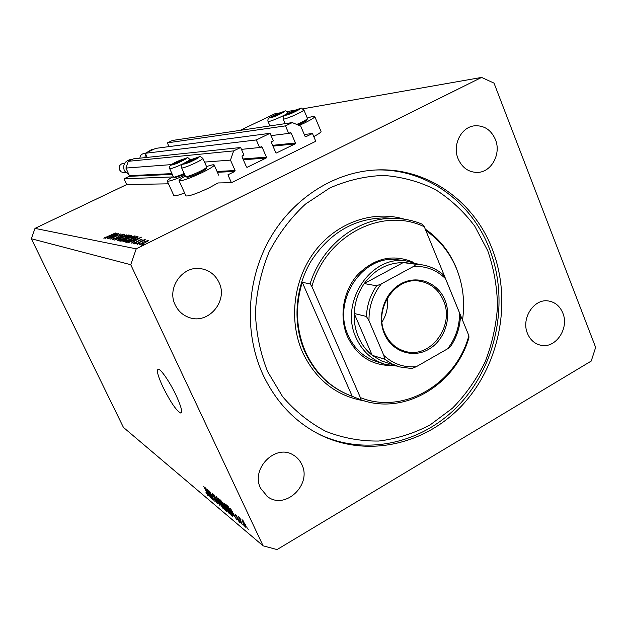 <?xml version="1.0" encoding="UTF-8"?>
<svg xmlns="http://www.w3.org/2000/svg" width="627" height="627" viewBox="0 0 627 627"><rect width="100%" height="100%" fill="white"/><g stroke="black" fill="none" stroke-linecap="round" stroke-linejoin="round"><path stroke-width="0.94" d="M227.922 174.815L231.418 182.7L315.765 141.287L312.473 133.52L305.741 136.772L305.075 136.38L300.694 126.074L292.276 122.594L285.481 125.87L288.71 133.402L290.458 132.579L291.14 132.979L295.419 142.98L295.113 143.889L276.421 152.988L275.762 152.588L271.42 142.548L271.734 141.639L273.341 140.856L270.072 133.308L256.302 139.954L259.594 147.525L261.388 146.687L262.07 147.086L266.436 157.15L266.122 158.059L247.109 167.315L246.458 166.915L242.022 156.821L242.335 155.896L243.966 155.104L240.635 147.51L233.652 150.888L230.485 160.112L235.094 170.552L234.78 171.469L227.922 174.815M240.635 147.51L133.504 158.843L128.253 161.319L125.909 168.06L129.428 175.678L129.193 176.344L124.044 178.797L172.754 176.932M124.044 178.797L126.717 184.557L168.491 183.813M185.843 195.687L185.937 195.906C188.931 196.369 196.635 193.696 209.065 187.888L218.031 182.943L231.418 182.7M125.909 168.06L171.524 164.595M204.512 162.087L230.485 160.112M128.253 161.319L233.652 150.888M241.45 149.359L259.594 147.525M147.188 157.393L145.299 153.278L256.302 139.954M145.299 153.278L155.7 148.372L270.072 133.308M271.076 135.62L288.71 133.402M292.276 122.594L172.503 140.448L167.354 142.87L285.481 125.87M167.354 142.87L169.047 146.616M304.275 134.499L312.473 133.52M314.809 116.685L320.953 131.247C321.557 131.929 319.167 133.708 313.774 136.584M307.316 118.072C311.501 116.646 313.962 116.089 314.691 116.41C315.224 117.194 311.831 119.389 304.518 122.994L299.197 125.455M184.604 192.951C178.397 195.31 174.831 196.22 173.906 195.695L173.82 195.499M184.949 175.223C174.972 179.581 169.078 181.548 167.268 181.132C166.884 180.56 168.898 179.063 173.311 176.626M185.333 176.085C180.748 178.632 178.671 180.208 179.095 180.819C182.018 181.117 189.715 178.366 202.192 172.566C210.523 168.436 214.497 165.881 214.12 164.893C213.423 164.509 210.891 165.081 206.534 166.602M163.044 387.22C170.74 402.542 176.673 411.163 180.835 413.075C182.684 412.182 181.093 406.249 176.062 395.261C169.854 381.992 160.512 368.496 158.153 369.225C156.374 370.322 158.004 376.325 163.044 387.22M262.768 374.225C275.927 402.173 295.325 422.512 320.953 435.224C369.162 458.525 428.202 443.712 464.45 402.785C500.761 361.826 512 299.008 491.991 248.433C473.134 199.558 424.926 166.1 373.292 170.152C331.989 173.099 291.281 199.856 268.811 240.611C246.458 281.413 244.232 333.392 262.768 374.225M260.636 488.355L267.58 496.686C285.23 510.315 312.23 484.569 301.799 464.466C299.871 460.312 296.979 457.13 293.13 454.92C275.386 443.54 250.4 468.957 260.636 488.355M527.503 333.517C530.238 339.928 534.651 343.831 540.756 345.234C555.538 348.925 569.496 328.391 562.811 313.03C559.919 306.141 555.138 302.12 548.468 300.976C534.008 298.272 520.865 318.54 527.503 333.517M458.102 158.78C462.209 167.879 468.73 172.425 477.641 172.409C491.537 172.151 501.428 153.717 495.401 139.5C491.043 129.781 484.068 125.22 474.459 125.823C461.158 127.046 452.169 145.064 458.102 158.78M175.239 304.981C178.256 311.164 182.919 315.35 189.244 317.536C208.438 324.77 228.432 300.889 218.98 282.369C215.382 274.971 209.63 270.449 201.714 268.818C183.249 264.657 166.265 287.668 175.239 304.981M277.048 549.573L591.222 361.074L595.65 347.405L494.029 83.125L481.599 77.427L136.231 248.841L130.745 264.712L263.089 545.811L277.048 549.573M116.763 234.71L108.016 238.84L118.84 233.534L112.131 238.033L120.94 233.871L110.038 239.216L116.849 234.898M115.776 238.448L112.014 239.773L113.597 238.44L114.38 238.213L113.142 239.216L115.54 238.401L120.337 235.25L123.66 234.145L122.469 235.141L121.567 235.438L122.43 234.655L120.635 235.274L115.776 238.448M114.608 240.063L124.444 234.427L116.943 238.903L126.889 234.819L114.608 240.063M117.343 240.768L117.178 240.697C117.108 240.204 118.613 239.193 121.685 237.641C125.329 235.901 127.79 235.015 129.084 234.984L129.28 235.062C129.366 235.54 127.853 236.567 124.742 238.127C121.05 239.89 118.581 240.768 117.343 240.768M123.064 241.834L122.892 241.756C122.806 241.254 124.334 240.212 127.461 238.636C131.168 236.857 133.692 235.956 135.032 235.924L135.236 236.011C135.338 236.504 133.81 237.555 130.643 239.146C126.873 240.948 124.35 241.842 123.064 241.834M128.355 242.618L141.475 237.147L131.255 243.158L134.249 241.168L132.846 240.917L128.355 242.618M141.506 245.173L143.559 244.185L141.506 245.173M240.141 130.361L275.002 113.706L279.36 112.938M287.174 111.567L294.761 110.234M302.959 108.8L481.599 77.427M126.717 184.557L34.994 228.385L136.231 248.841M142.627 242.304L148.599 240.329L145.135 242.751L139.351 244.773L142.705 242.469M137.274 244.381L139.296 243.409L137.274 244.381M135.965 244.036L144.351 239.686L143.371 240.368L145.425 239.78L135.965 244.036M134.695 243.903L136.702 242.939L134.695 243.903M139.265 240.227L142.11 239.216L141.49 239.922L139.594 240.259L136.318 242.5L133.057 243.574L139.335 240.392M133.614 239.757C129.828 241.583 127.438 242.422 126.435 242.265L125.51 242.093L136.992 236.426L138.183 236.888L133.614 239.757M120.47 241.152L119.694 241.011L130.957 235.47L131.756 235.642L124.608 239.741L120.47 241.152M105.171 238.307L117.186 233.275L107.617 238.762L110.446 236.951L109.255 236.74L105.171 238.307M104.952 237.711L115.407 232.993L108.189 236.52L103.847 238.252L104.466 237.531L105.422 237.155L105.07 237.947M208.728 491.654L212.49 499.547L207.404 489.334L213.015 498.778L209.59 491.129L214.348 501.098L208.885 491.56M217.052 501.694L217.326 503.677L214.528 499.311L216.801 502.533L216.699 501.412L212.647 495.236L212.059 493.159L214.873 497.227L212.702 494.382L213.619 496.67L217.052 501.694M216.472 496.788L220.163 505.981L213.901 494.672L219.387 504.617L216.472 496.788M223.079 508.505L219.223 502.227L217.796 497.893L222.044 504.5L223.416 507.854L223.079 508.505L223.502 508.254M229.263 513.701L225.328 507.298L223.902 502.917L228.252 509.649L229.631 513.051L229.263 513.701L229.717 513.435M233.33 515.143L230.321 508.176L236.943 520.057L234.686 516.28L233.33 515.143L233.855 514.838M247.524 527.997L248.253 529.541L247.524 527.997M34.994 228.385L31.35 238.762L130.745 264.712M31.35 238.762L123.417 427.387L263.089 545.811M245.337 524.681L246.137 527.856L243.08 522.855L242.046 519.603L245.337 524.681M243.566 524.689L244.287 526.218L243.566 524.689M240.744 520.825L242.226 524.493L238.558 516.734L239.561 518.317L239.318 517.306L240 518.098L240.744 520.825M240.721 522.315L241.442 523.827L240.721 522.315M239.287 520.606L239.483 522.267L237.327 518.976L238.989 521.194L238.958 520.449L235.815 515.723L235.391 514.116L239.287 520.606M231.292 512.141L232.758 516.436L231.198 515.237L226.269 504.845L228.032 506.42L231.292 512.141M225.791 508.881L226.496 511.193L224.952 509.994L220.085 499.758L223.463 504.124L225.791 508.881M208.454 494.397L205.578 487.83L211.73 498.904L208.454 494.397L208.948 494.115M208.133 495.973L205.954 492.313L207.6 494.389L203.799 486.364L208.376 495.832M242.821 520.857L243.503 523.2L245.76 526.821L243.111 520.692M239.984 518.074L239.561 518.317M231.794 511.279L232.883 514.03L233.973 514.939L231.794 511.279M232.821 515.903L232.335 516.186M227.742 506.099L227.24 506.389L231.708 514.932L231.198 515.237M228.275 506.726L227.24 506.389M228.777 507.455L227.907 506.937M231.073 511.687L228.549 507.596M232.17 514.085L230.885 511.797M231.708 514.932L232.084 515.159L231.943 514.218M224.811 504.304L225.728 507.643L228.933 512.62L225.124 504.116M225.454 509.704L224.952 509.994M221.033 501.271L222.491 504.335L223.502 505.111L221.033 501.271L221.535 500.989M223.063 505.534L224.764 509.124L225.822 509.947L223.063 505.534L223.878 505.064M218.674 499.249L219.607 502.556L222.742 507.439L218.988 499.068M217.734 503.442L217.326 503.677M206.973 490.737L208.023 493.347L208.979 494.139L206.973 490.737M144.829 242.696L147.361 240.799L142.917 242.359L140.315 244.185L144.9 242.861M133.927 243.488L133.661 242.915M135.299 240.549L139.194 238.26L134.186 240.353L135.377 240.729M134.578 241.199L134.186 240.353M137.517 237.547L136.992 236.426M136.09 237.053L126.96 241.56L128.449 241.63L133.339 239.71L136.937 237.398L136.09 237.053M127.281 242.249L126.96 241.56M137.125 237.821L136.937 237.398M130.377 239.099C132.94 237.798 134.154 236.959 134.029 236.567L127.728 238.675L124.083 241.191L130.447 239.248M124.412 241.654L124.232 241.254M131.294 236.191L130.957 235.47M130.432 236.136L126.466 237.852L129.397 237.053L130.432 236.136M126.858 238.346L126.638 237.884M126.748 238.464L126.466 237.852M125.478 238.456L121.113 240.486L124.342 239.694L125.894 238.613L125.478 238.456M121.662 240.956L121.473 240.556M121.372 241.034L121.113 240.486M124.491 238.088L127.955 235.548L121.944 237.68L118.346 240.141L124.554 238.221M111.426 236.387L115.07 234.294L110.485 236.222L111.496 236.536M110.822 236.928L110.485 236.222M104.725 238.072L104.466 237.531M177.802 162.754L183.962 159.532L177.292 161.868L173.859 163.819L177.802 162.754M184.573 174.4L174.996 177.637M173.467 176.971L173.616 177.12C174.58 177.237 177.253 176.399 181.611 174.612L184.173 173.507M183.899 159.603L177.292 161.868L173.859 163.819L174.541 163.945M182.606 160.449L182.3 159.767M177.715 162.793L177.292 161.868M276.444 115.548L282.04 112.648L275.073 115.109L272.298 116.99L276.444 115.548M282.032 112.656L275.073 115.109L272.063 116.849L272.729 116.904M280.347 113.73L280.05 113.017M275.441 115.964L275.073 115.109M291.923 112.907L297.66 109.913L290.364 112.476L287.566 114.404L291.923 112.907M307.387 118.793L306.932 119.922C306.634 120.76 303.664 122.437 298.021 124.969M296.743 124.444C303.484 121.481 307.073 119.491 307.52 118.472M297.645 109.929L290.364 112.476L287.291 114.263L288.012 114.318M295.85 111.073L295.521 110.305M290.748 113.385L290.364 112.476M190.099 161.766L196.423 158.451L189.456 160.857L185.937 162.879L190.099 161.766M206.659 167.378L206.197 168.577C205.46 169.784 201.651 171.884 194.754 174.878C190.639 176.555 188.116 177.339 187.167 177.222L187.105 177.198M185.521 176.493L185.686 176.665C186.728 176.79 189.526 175.921 194.08 174.063C201.729 170.74 205.962 168.412 206.769 167.088L202.889 158.451M196.376 158.506L189.456 160.857L185.937 162.879L186.681 163.004M194.989 159.43L194.652 158.678M189.903 161.852L189.456 160.857M390.347 365.51C370.894 365.063 356.606 355.431 347.468 336.613C338.823 316.784 343.071 290.991 357.672 274.697C374.515 257.971 393.027 253.81 413.193 262.211M399.658 260.033L397.103 259.703C362.218 254.578 331.722 301.203 348.267 335.523C354.388 348.878 363.958 357.602 376.968 361.693M487.751 250.761L474.796 226.214C463.721 211.464 450.547 199.214 435.263 189.487C419.048 181.477 401.829 176.79 383.614 175.435C365.204 176.109 347.225 180.31 329.684 188.037L305.404 204.143C290.748 217.796 278.615 233.808 269.007 252.172C261.153 271.491 256.615 291.571 255.393 312.403C256.161 333.156 260.229 352.876 267.596 371.576L282.612 396.656C295.152 411.249 309.605 422.841 325.969 431.431C343.04 438.077 360.627 441.283 378.739 441.04C396.742 438.829 413.914 433.429 430.247 424.84L452.467 408.201C465.657 394.704 476.512 379.343 485.032 362.116C492.03 344.16 496.192 325.57 497.524 306.344C497.164 287.127 493.904 268.599 487.751 250.761M376.043 169.995C425.647 168.35 471.002 201.189 489.225 248.182C509.171 298.538 497.987 361.105 461.801 401.876C425.686 442.615 366.85 457.342 318.822 434.127L317.623 433.531M462.514 320.138C465.069 302.316 463.11 285.285 456.652 269.03C449.982 252.861 439.723 240.063 425.882 230.618M310.083 283.898L311.893 286.531C326.024 235.117 382.705 206.455 424.307 226.778L422.441 224.286C413.593 220.579 404.329 218.611 394.649 218.384C358.715 217.091 322.09 244.773 310.083 283.898L302.269 282.315C294.972 306.478 296.069 329.708 305.561 351.998C315.397 373.175 330.39 387.729 350.532 395.645L360.658 399.681C404 415.803 455.155 385.237 468.918 337.82L468.878 335.696C455.947 383.881 403.78 415.035 360.4 397.62L360.658 399.681M311.893 286.531L360.4 397.62M424.307 226.778L468.878 335.696M302.269 282.315L352.194 396.248M444.919 300.059C452.2 317.466 444.621 340.398 428.57 349.396C412.621 358.652 391.804 351.512 384.359 333.752C376.67 316.133 384.602 292.456 401.068 283.686C417.417 274.657 437.889 282.534 444.919 300.059M384.813 333.078C389.14 342.648 395.974 348.753 405.332 351.394C430.459 359.091 455.092 325.742 443.43 300.482C438.508 289.392 430.443 282.926 419.22 281.084C395.112 276.75 373.449 309.135 384.813 333.078M382.023 321.98C386.608 314.644 388.372 306.681 387.306 298.091M396.805 366.05L385.135 364.326C371.96 360.188 362.273 351.339 356.081 337.773C339.34 302.943 370.259 255.581 405.575 260.777L419.291 264.461M408.898 263.113L403.161 262.595C387.47 262.729 374.499 269.712 364.24 283.569C358.095 292.511 354.749 302.488 354.2 313.492C353.887 321.847 355.313 329.724 358.472 337.122C361.693 344.482 366.27 350.548 372.203 355.305L381.208 360.815L397.346 366.223M368.997 320.781L366.387 316.447L354.2 313.492L372.203 355.305L384.712 359.224L383.826 355.423C393.184 364.005 404.015 367.759 416.328 366.677L447.615 348.808C455.696 338.298 459.662 326.314 459.505 312.849L445.523 278.686C436.541 269.9 425.858 265.832 413.475 266.475L381.341 283.874C372.877 294.572 368.762 306.877 368.997 320.781L383.826 355.423M413.475 266.475L416.344 264.32L403.161 262.595L364.24 283.569L376.647 285.802L381.341 283.874M459.505 312.849L460.445 316.455C459.904 327.529 456.574 337.6 450.452 346.684L447.615 348.808M416.344 264.32L419.659 264.516C428.366 265.448 436.118 268.764 442.921 274.469L445.523 278.686M416.328 366.677L411.798 368.551L399.438 366.889L391.75 363.809L384.712 359.224M130.659 159.556L130.079 159.619C124.569 161.311 122.657 165.003 124.334 170.701L129.084 174.917M151.648 149.579L146.177 152.863M145.589 153.913L144.876 157.643M129.193 176.344L172.284 174.361M217.404 172.276L234.78 171.469M129.428 175.678L171.947 173.608M217.028 171.422L235.094 170.552M246.842 167.276L247.328 167.252M243.315 159.76L266.122 158.059M242.955 158.945L266.436 157.15M260.08 147.29L262.07 147.086M276.178 152.964L276.617 152.933M272.964 146.122L295.113 143.889M272.627 145.331L295.419 142.98M289.031 133.245L291.14 132.979M305.521 136.764L305.913 136.725M226.519 510.707L226.088 510.958M137.932 237.21L137.611 236.528M127.571 242.194L127.297 241.622M177.214 163.318C188.296 158.059 189.393 156.993 180.505 160.12C169.486 165.348 168.389 166.414 177.214 163.318M184.048 163.326L177.794 166.171C173.123 168.091 170.426 168.937 169.713 168.71C168.122 166.382 171.727 163.514 180.545 160.097C190.82 156.915 185.913 156.969 190.153 159.423L188.202 161.1M173.514 177.073L169.674 168.608M276.115 115.987C286.641 110.995 287.252 110.172 277.957 113.526C267.478 118.495 266.867 119.318 276.115 115.987M269.955 125.917L268.05 121.505C267.721 120.219 267.909 119.224 268.599 118.511C268.34 118.135 271.467 116.473 277.98 113.511C289.227 109.937 283.67 110.274 288.028 112.609C287.832 113.495 284.102 115.517 276.836 118.683C271.844 120.745 268.912 121.685 268.05 121.505L268.003 121.379M291.618 113.354C302.473 108.189 303.037 107.35 293.311 110.846C282.495 115.979 281.931 116.818 291.618 113.354M283.145 119.083C283.89 115.815 279.846 117.037 293.326 110.822C305.231 107.052 299.314 107.491 303.844 109.882C303.695 110.799 299.878 112.884 292.394 116.144C287.158 118.291 284.078 119.271 283.145 119.083L285.105 123.66M189.526 162.354C200.969 156.899 202.051 155.802 192.755 159.054C181.36 164.47 180.286 165.567 189.526 162.354M185.576 176.61L181.658 167.942C179.988 165.536 183.703 162.565 192.787 159.031C203.454 155.723 198.532 155.786 202.834 158.325C202.443 159.454 198.21 161.782 190.138 165.309C185.255 167.315 182.426 168.193 181.658 167.942L181.603 167.824M394.649 218.384L384.821 217.875C354.31 218.415 329.763 232.774 311.188 260.95C294.862 288.059 292.433 323.697 304.863 351.747C314.433 372.391 328.963 386.749 348.463 394.822M425.255 229.09C439.229 238.691 449.583 251.662 456.323 268.011L458.956 275.363M364.326 400.865C336.472 396.123 315.89 379.962 302.59 352.366C288.279 320.264 293.538 278.584 315.593 250.298C337.639 221.982 373.802 209.88 404.533 219.231M366.387 316.447C366.96 305.184 370.377 294.964 376.647 285.802M119.624 169.956L121.199 171.853L123.887 172.699L121.183 171.853L119.6 169.956C118.597 166.516 119.765 164.305 123.119 163.31C119.781 164.305 118.613 166.523 119.624 169.956M123.464 163.279L124.742 163.161M144.022 153.529L143.701 153.568C141.334 154.132 140.072 155.661 139.907 158.169C140.056 155.661 141.326 154.132 143.701 153.568L145.346 153.372M173.906 195.695L167.268 181.132M218.698 175.168L214.222 165.12M181.352 412.793L180.835 413.075M318.822 434.127L320.953 435.224M267.008 496.278L267.58 496.686M540.066 345.085L540.756 345.234M476.622 172.433L477.641 172.409M187.622 316.941L189.244 317.536M245.76 526.821L246.168 526.578M224.56 504.171L224.983 503.928M228.933 512.62L229.404 512.345M218.447 499.123L218.854 498.888M222.742 507.439L223.196 507.172M212.702 494.382L213.094 494.154M185.937 195.906L179.095 180.819M147.478 240.846L147.69 241.309M140.315 244.185L140.519 244.608M136.937 237.374L137.141 237.813M134.029 236.567L134.272 237.092M124.083 241.191L124.311 241.677M128.096 235.611L128.331 236.113M118.346 240.141L118.566 240.611M190.436 160.05L190.2 159.524M175.051 177.66L173.616 177.12M288.255 113.142L288.083 112.742M307.457 118.409L303.915 110.031M187.167 177.222L185.686 176.665M403.851 350.963L405.332 351.394M405.575 260.777L397.103 259.703M383.011 363.644L374.868 361.019M406.406 262.791L419.659 264.516C428.453 265.456 436.282 268.811 443.14 274.579M411.798 368.551L399.438 366.889M124.287 172.684L125.572 172.605M130.079 159.619L132.368 159.383M151.115 149.641L153.717 149.304"/></g></svg>
